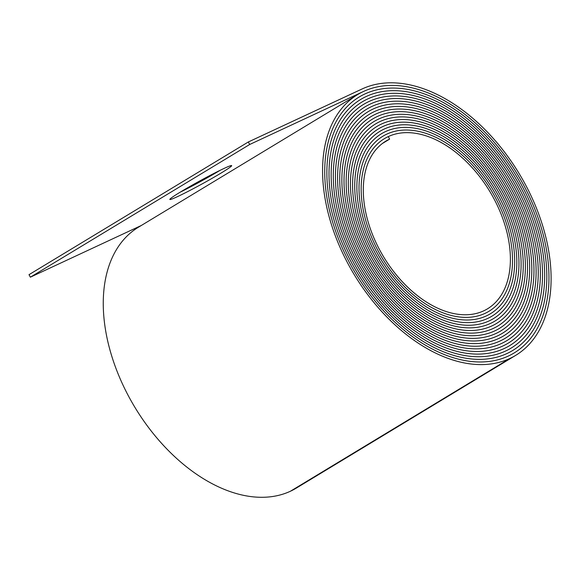 <?xml version="1.0" encoding="UTF-8"?>
<svg xmlns="http://www.w3.org/2000/svg" width="580" height="580" viewBox="0 0 580 580"><rect width="100%" height="100%" fill="white"/><g stroke="black" fill="none" stroke-linecap="round" stroke-linejoin="round"><path stroke-width="0.87" d="M219.98 170.382A35.249 1.871 -28.7 0 1 219.617 170.607A35.249 1.871 -28.7 0 1 180.141 192.198M220.987 173.115A35.249 1.871 151.3 0 0 231.674 165.612A35.249 1.871 151.3 0 0 213.201 173.804A35.249 1.871 151.3 0 0 180.51 191.973A35.249 1.871 151.3 0 0 169.831 199.469A35.249 1.871 151.3 0 0 188.297 191.284A35.249 1.871 151.3 0 0 220.987 173.115M350.762 265.002A149.596 94.424 58.8 0 0 508.392 356.026A151.032 95.323 58.8 0 0 514.148 352.952A151.032 95.323 58.8 0 0 520.144 178.836A151.032 95.323 58.8 0 0 363.537 91.444A152.46 96.229 58.8 0 0 357.729 94.54A152.46 96.229 58.8 0 0 349.117 265.77A152.46 96.229 58.8 0 0 509.762 358.527A153.896 97.128 58.8 0 0 515.627 355.402A153.896 97.128 58.8 0 0 521.746 177.98A153.896 97.128 58.8 0 0 362.166 88.936L248.32 141.977L249.697 144.485L363.537 91.444A151.032 95.323 58.8 0 1 520.151 178.836A151.032 95.323 58.8 0 1 514.148 352.952A151.032 95.323 58.8 0 1 508.392 356.026A149.596 94.417 58.8 0 1 350.762 265.002A149.596 94.417 58.8 0 1 359.208 96.99A149.596 94.424 58.8 0 0 350.762 265.002M352.408 264.241A146.733 92.611 58.8 0 0 507.014 353.517A148.168 93.518 58.8 0 0 512.662 350.501A148.168 93.518 58.8 0 0 518.549 179.684A148.168 93.518 58.8 0 0 364.914 93.953A149.596 94.417 58.8 0 0 359.208 96.99A149.596 94.424 58.8 0 1 364.914 93.953A148.168 93.518 58.8 0 1 518.549 179.684A148.168 93.518 58.8 0 1 512.662 350.501A148.168 93.518 58.8 0 1 507.014 353.517A146.733 92.611 58.8 0 1 352.408 264.241A146.733 92.611 58.8 0 1 360.695 99.441A146.733 92.611 58.8 0 0 352.408 264.241M354.054 263.472A143.869 90.806 58.8 0 0 505.644 351.009A145.297 91.705 58.8 0 0 511.183 348.051A145.297 91.705 58.8 0 0 516.954 180.54A145.297 91.705 58.8 0 0 366.285 96.461A146.733 92.611 58.8 0 0 360.695 99.441A146.733 92.611 58.8 0 1 366.285 96.461L366.285 96.461A145.304 91.712 58.8 0 1 516.954 180.54A145.304 91.712 58.8 0 1 511.183 348.051A145.304 91.712 58.8 0 1 505.644 351.009A143.869 90.806 58.8 0 1 354.054 263.472A143.869 90.806 58.8 0 1 362.174 101.891A143.869 90.806 58.8 0 0 354.054 263.472M355.7 262.704A141.005 89.001 58.8 0 0 504.274 348.493A142.434 89.9 58.8 0 0 509.697 345.6A142.434 89.9 58.8 0 0 515.359 181.388A142.434 89.9 58.8 0 0 367.662 98.97A143.869 90.806 58.8 0 0 362.174 101.891A143.869 90.806 58.8 0 1 367.655 98.97L367.655 98.97A142.441 89.9 58.8 0 1 515.359 181.388A142.441 89.9 58.8 0 1 509.697 345.6A142.441 89.9 58.8 0 1 504.274 348.493A141.005 88.994 58.8 0 1 355.7 262.704A141.005 88.994 58.8 0 1 363.66 104.342A141.005 89.001 58.8 0 0 355.7 262.704M357.338 261.942A138.141 87.189 58.8 0 0 502.896 345.985A139.57 88.095 58.8 0 0 508.218 343.15A139.57 88.095 58.8 0 0 513.764 182.243A139.57 88.095 58.8 0 0 369.032 101.478A141.005 88.994 58.8 0 0 363.66 104.342A141.005 89.001 58.8 0 1 369.032 101.478A139.577 88.095 58.8 0 1 513.764 182.236A139.577 88.095 58.8 0 1 508.218 343.15A139.577 88.095 58.8 0 1 502.896 345.985A138.141 87.189 58.8 0 1 357.338 261.942A138.141 87.189 58.8 0 1 365.139 106.793A138.141 87.189 58.8 0 0 357.338 261.942M358.984 261.174A135.278 85.383 58.8 0 0 501.526 343.476A136.706 86.282 58.8 0 0 506.732 340.699A136.706 86.282 58.8 0 0 512.162 183.091A136.706 86.282 58.8 0 0 370.402 103.987A138.141 87.189 58.8 0 0 365.139 106.793A138.141 87.189 58.8 0 1 370.402 103.987L370.402 103.987A136.713 86.289 58.8 0 1 512.162 183.091A136.713 86.289 58.8 0 1 506.732 340.699A136.713 86.289 58.8 0 1 501.526 343.476A135.278 85.383 58.8 0 1 358.984 261.174A135.278 85.383 58.8 0 1 366.625 109.243A135.278 85.383 58.8 0 0 358.984 261.174M360.63 260.406A132.414 83.571 58.8 0 0 500.149 340.967A133.842 84.477 58.8 0 0 505.252 338.249A133.842 84.477 58.8 0 0 510.567 183.94A133.842 84.477 58.8 0 0 371.78 106.495A135.278 85.383 58.8 0 0 366.625 109.243A135.278 85.383 58.8 0 1 371.78 106.495A133.85 84.477 58.8 0 1 510.567 183.94A133.85 84.477 58.8 0 1 505.252 338.249A133.85 84.477 58.8 0 1 500.149 340.967L500.149 340.967A132.414 83.571 58.8 0 1 360.63 260.406A132.414 83.571 58.8 0 1 368.104 111.701A132.414 83.571 58.8 0 0 360.63 260.406M362.275 259.644A129.55 81.766 58.8 0 0 498.778 338.459A130.978 82.672 58.8 0 0 503.766 335.798A130.978 82.672 58.8 0 0 508.972 184.795A130.978 82.672 58.8 0 0 373.15 109.004A132.414 83.571 58.8 0 0 368.104 111.701A132.414 83.571 58.8 0 1 373.15 109.004A130.978 82.672 58.8 0 1 508.972 184.795A130.978 82.672 58.8 0 1 503.766 335.798A130.978 82.672 58.8 0 1 498.778 338.459L498.778 338.459A129.55 81.766 58.8 0 1 362.275 259.644A129.55 81.766 58.8 0 1 369.59 114.151A129.55 81.766 58.8 0 0 362.275 259.644M363.921 258.876A126.687 79.96 58.8 0 0 497.401 335.95A128.115 80.859 58.8 0 0 502.287 333.348A128.115 80.859 58.8 0 0 507.377 185.643A128.115 80.859 58.8 0 0 374.528 111.512A129.55 81.766 58.8 0 0 369.59 114.151A129.55 81.766 58.8 0 1 374.528 111.512A128.115 80.859 58.8 0 1 507.377 185.643A128.115 80.859 58.8 0 1 502.287 333.348A128.115 80.859 58.8 0 1 497.401 335.95L497.401 335.95A126.687 79.96 58.8 0 1 363.921 258.876A126.687 79.96 58.8 0 1 371.07 116.602A126.687 79.96 58.8 0 1 375.898 114.021A126.687 79.96 58.8 0 0 371.07 116.594A126.687 79.96 58.8 0 0 363.921 258.876M365.56 258.107A123.823 78.148 58.8 0 0 496.03 333.442A125.251 79.054 58.8 0 0 500.801 330.897A125.251 79.054 58.8 0 0 505.774 186.499A125.251 79.054 58.8 0 0 375.898 114.021A125.251 79.054 58.8 0 1 505.782 186.499A125.251 79.054 58.8 0 1 500.801 330.897A125.251 79.054 58.8 0 1 496.03 333.442A123.816 78.148 58.8 0 1 365.567 258.107A123.816 78.148 58.8 0 1 372.556 119.052A123.823 78.148 58.8 0 0 365.56 258.107M367.205 257.346A120.959 76.343 58.8 0 0 494.653 330.933A122.387 77.249 58.8 0 0 499.322 328.447A122.387 77.249 58.8 0 0 504.179 187.347A122.387 77.249 58.8 0 0 377.275 116.529A123.816 78.148 58.8 0 0 372.556 119.052A123.823 78.148 58.8 0 1 377.275 116.529A122.387 77.249 58.8 0 1 504.179 187.347A122.387 77.249 58.8 0 1 499.322 328.447A122.387 77.249 58.8 0 1 494.653 330.933A120.952 76.343 58.8 0 1 367.205 257.339A120.952 76.343 58.8 0 1 374.035 121.503A120.959 76.343 58.8 0 0 367.205 257.346M368.851 256.577A118.095 74.537 58.8 0 0 493.283 328.425A119.524 75.436 58.8 0 0 497.836 325.996A119.524 75.436 58.8 0 0 502.584 188.203A119.524 75.436 58.8 0 0 378.646 119.038A120.952 76.343 58.8 0 0 374.035 121.503A120.959 76.343 58.8 0 1 378.646 119.038L378.646 119.038A119.524 75.436 58.8 0 1 502.584 188.203A119.524 75.436 58.8 0 1 497.836 325.996A119.524 75.436 58.8 0 1 493.283 328.425A118.088 74.537 58.8 0 1 368.851 256.577A118.088 74.537 58.8 0 1 375.521 123.953A118.095 74.537 58.8 0 0 368.851 256.577M370.497 255.809A115.231 72.725 58.8 0 0 491.905 325.916A116.66 73.631 58.8 0 0 496.357 323.546A116.66 73.631 58.8 0 0 500.989 189.051A116.66 73.631 58.8 0 0 380.023 121.546A118.088 74.537 58.8 0 0 375.521 123.953A118.095 74.537 58.8 0 1 380.016 121.546L380.016 121.546A116.66 73.631 58.8 0 1 500.989 189.051A116.66 73.631 58.8 0 1 496.357 323.546A116.66 73.631 58.8 0 1 491.905 325.916A115.224 72.725 58.8 0 1 370.497 255.809A115.224 72.725 58.8 0 1 377 126.404A115.231 72.725 58.8 0 0 370.497 255.809M372.142 255.048A112.368 70.919 58.8 0 0 490.535 323.408A113.796 71.826 58.8 0 0 494.87 321.095A113.796 71.826 58.8 0 0 499.394 189.906A113.796 71.826 58.8 0 0 381.393 124.062A115.224 72.725 58.8 0 0 377 126.404A115.231 72.725 58.8 0 1 381.393 124.055A113.796 71.826 58.8 0 1 499.394 189.899A113.796 71.826 58.8 0 1 494.87 321.095A113.796 71.826 58.8 0 1 490.535 323.408A112.36 70.919 58.8 0 1 372.142 255.04A112.36 70.919 58.8 0 1 378.486 128.854A112.36 70.919 58.8 0 1 382.771 126.571L382.764 126.563A112.368 70.919 58.8 0 0 378.486 128.847A112.368 70.919 58.8 0 0 372.142 255.048M382.401 143.485L389.637 139.113L388.259 136.604A100.906 63.684 58.8 0 0 384.417 138.656A100.906 63.684 58.8 0 0 378.718 251.981A100.906 63.691 58.8 0 0 485.039 313.374A102.341 64.59 58.8 0 0 488.94 311.293A102.341 64.59 58.8 0 0 493.007 193.307A102.341 64.59 58.8 0 0 386.889 134.096A103.769 65.496 58.8 0 0 382.93 136.206A103.769 65.496 58.8 0 0 377.072 252.742A103.769 65.496 58.8 0 0 486.417 315.882A105.205 66.395 58.8 0 0 490.419 313.744A105.205 66.395 58.8 0 0 494.602 192.458A105.205 66.395 58.8 0 0 385.512 131.588A106.633 67.302 58.8 0 0 381.451 133.755A106.633 67.302 58.8 0 0 375.427 253.511A106.633 67.302 58.8 0 0 487.787 318.391A108.069 68.208 58.8 0 0 491.905 316.194A108.069 68.208 58.8 0 0 496.197 191.603A108.069 68.208 58.8 0 0 384.141 129.079A109.497 69.114 58.8 0 0 379.965 131.305A109.497 69.114 58.8 0 0 373.788 254.279A109.497 69.114 58.8 0 0 489.165 320.899A110.932 70.013 58.8 0 0 493.384 318.645A110.932 70.013 58.8 0 0 497.792 190.755A110.932 70.013 58.8 0 0 382.771 126.571M389.637 139.113A98.042 61.879 58.8 0 0 385.896 141.1A98.042 61.879 58.8 0 0 380.364 251.213A98.042 61.879 58.8 0 0 483.669 310.865A99.477 62.785 58.8 0 0 487.461 308.843A99.477 62.785 58.8 0 0 491.412 194.162A99.477 62.785 58.8 0 0 388.259 136.597A100.906 63.691 58.8 0 0 384.417 138.649A100.906 63.691 58.8 0 0 378.718 251.981A100.906 63.684 58.8 0 0 485.039 313.374A102.341 64.59 58.8 0 0 488.94 311.293A102.341 64.59 58.8 0 0 493.007 193.307A102.341 64.59 58.8 0 0 386.889 134.089A103.769 65.496 58.8 0 0 382.93 136.198A103.769 65.496 58.8 0 0 377.072 252.742A103.769 65.496 58.8 0 0 486.417 315.882A105.205 66.403 58.8 0 0 490.426 313.744A105.205 66.403 58.8 0 0 494.602 192.458A105.205 66.403 58.8 0 0 385.512 131.58A106.633 67.302 58.8 0 0 381.451 133.748A106.633 67.302 58.8 0 0 375.427 253.511A106.633 67.302 58.8 0 0 487.787 318.391A108.069 68.208 58.8 0 0 491.905 316.194A108.069 68.208 58.8 0 0 496.197 191.603A108.069 68.208 58.8 0 0 384.141 129.072A109.497 69.114 58.8 0 0 379.965 131.297A109.497 69.114 58.8 0 0 373.781 254.279A109.497 69.114 58.8 0 0 489.158 320.899A110.932 70.013 58.8 0 0 493.391 318.645A110.932 70.013 58.8 0 0 497.799 190.755A110.932 70.013 58.8 0 0 382.764 126.563M357.729 94.54L138.41 227.237A152.46 96.229 58.8 0 0 129.797 398.467A152.46 96.229 58.8 0 0 290.442 491.224A153.896 97.128 58.8 0 0 296.308 488.099L515.627 355.402M141.237 225.526L30.37 277.182L249.697 144.485M30.37 277.182L29 274.673L248.32 141.977M290.442 491.224L509.762 358.527M384.054 138.874L384.417 138.656M382.568 136.423L382.93 136.206M381.082 133.973L381.451 133.755M379.596 131.529L379.965 131.305M378.109 129.079L378.486 128.854M376.616 126.636L377 126.404M375.129 124.185L375.521 123.953M373.643 121.735L374.035 121.503M372.157 119.291L372.556 119.052M370.671 116.841L371.07 116.602M369.185 114.398L369.59 114.151M367.691 111.947L368.104 111.701M366.205 109.497L366.625 109.243M364.719 107.053L365.139 106.793M363.232 104.603L363.66 104.342M361.746 102.153L362.174 101.891M360.26 99.709L360.695 99.441M358.774 97.259L359.208 96.99M513.706 353.22L514.148 352.952M512.227 350.762L512.662 350.501M510.748 348.312L511.183 348.051M509.269 345.861L509.697 345.6M507.79 343.404L508.218 343.15M506.311 340.953L506.732 340.699M504.832 338.495L505.252 338.249M503.353 336.045L503.766 335.798M501.881 333.594L502.287 333.348M500.402 331.137L500.801 330.897M498.923 328.686L499.322 328.447M497.444 326.236L497.836 325.996M495.965 323.778L496.357 323.546M494.486 321.327L494.87 321.095M493.007 318.869L493.384 318.645M491.536 316.419L491.905 316.194M490.057 313.961L490.419 313.744M488.577 311.511L488.94 311.293"/></g></svg>
